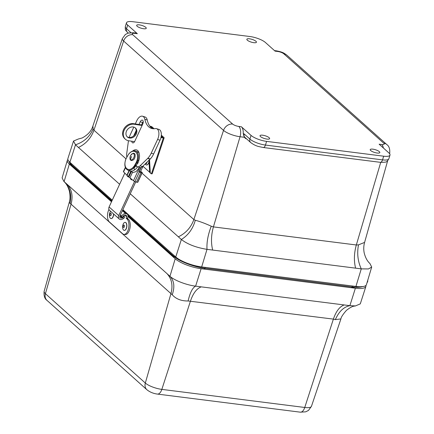 <?xml version="1.0" encoding="UTF-8"?>
<svg xmlns="http://www.w3.org/2000/svg" width="434" height="434" viewBox="0 0 434 434"><rect width="100%" height="100%" fill="white"/><g stroke="black" fill="none" stroke-linecap="round" stroke-linejoin="round"><path stroke-width="0.65" d="M253.814 42.684A5.018 1.427 -162.8 0 1 248.953 41.214A5.018 1.427 -162.8 0 1 246.848 39.266A5.018 1.427 -162.8 0 1 252.067 39.38A5.018 1.427 -162.8 0 1 256.44 42.234A5.018 1.427 -162.8 0 1 253.814 42.684M377.189 153.034A5.018 1.427 -162.8 0 1 372.323 151.569A5.018 1.427 -162.8 0 1 370.224 149.616A5.018 1.427 -162.8 0 1 375.443 149.735A5.018 1.427 -162.8 0 1 379.815 152.584A5.018 1.427 -162.8 0 1 377.189 153.034M266.991 139.092A5.018 1.427 -162.8 0 1 262.131 137.621A5.018 1.427 -162.8 0 1 260.031 135.668A5.018 1.427 -162.8 0 1 265.245 135.788A5.018 1.427 -162.8 0 1 269.617 138.636A5.018 1.427 -162.8 0 1 266.991 139.092M143.621 28.736A5.018 1.427 -162.8 0 1 138.755 27.271A5.018 1.427 -162.8 0 1 136.656 25.318A5.018 1.427 -162.8 0 1 141.875 25.438A5.018 1.427 -162.8 0 1 146.247 28.286A5.018 1.427 -162.8 0 1 143.621 28.736M241.38 126.761L251.053 135.408A12.065 3.429 17.2 0 0 266.595 141.376L383.678 156.197A12.065 3.429 17.2 0 0 389.992 155.101A12.065 3.429 17.2 0 0 388.793 152.839L379.126 144.191L381.708 144.517A4.774 1.356 17.2 0 0 383.737 143.193L283.825 53.827A4.774 1.356 17.2 0 0 277.673 51.462L275.091 51.136L265.424 42.489A12.065 3.429 17.2 0 0 249.876 36.516L132.793 21.7A12.065 3.429 17.2 0 0 126.478 22.796A12.065 3.429 17.2 0 0 127.677 25.053L137.345 33.706A8.045 4.063 -82.8 0 0 136.075 33.093L133.493 32.762A8.045 4.063 97.2 0 1 134.762 33.375A4.774 1.356 17.2 0 0 132.739 34.704L232.646 124.07A4.774 1.356 17.2 0 0 238.798 126.435L241.38 126.761A8.045 4.063 97.2 0 1 243.235 133.558L244.299 137.269L245.742 138.625A1.004 0.51 97.2 0 1 245.904 138.256M238.798 126.435A8.045 4.063 97.2 0 1 240.045 136.732A12.819 3.64 -162.8 0 1 223.537 130.39L193.862 219.55L195.3 220.244C199.993 221.508 205.315 223.499 211.266 226.222L213.419 226.895L356.33 244.982L358.489 244.857L364.593 242.416C363.621 245.926 363.497 249.447 364.213 252.968C365.412 257.693 367.321 261.219 369.936 263.536L371.694 267.046L366.459 284.612A20.11 5.713 17.2 0 1 355.929 286.451L361.267 268.868L368.488 268.944L371.694 267.046M132.739 34.704A8.045 6.553 131.8 0 0 123.625 41.024A12.819 3.64 -162.8 0 1 122.361 38.599L92.903 126.001L93.131 128.855L93.95 130.184L125.974 158.828M380.726 162.365L356.33 244.982C354.046 253.174 353.802 260.899 355.592 268.152L212.682 250.065C210.891 242.812 211.141 235.087 213.419 226.895L240.045 136.732L244.299 137.269M195.3 220.244C192.924 228.805 188.275 235.223 181.347 239.492C187.553 244.282 196.108 247.57 207.007 249.349C206.6 242.259 208.022 234.55 211.266 226.222M142.016 173.177L193.862 219.55C191.031 227.405 185.871 233.166 178.369 236.828L181.347 239.492L175.759 256.982A20.11 5.713 17.2 0 0 201.669 266.932L355.929 286.451M201.669 266.932L207.007 249.349L212.682 250.065M178.369 236.828L130.243 193.781M119.621 184.282L78.462 147.468C85.959 143.8 91.124 138.039 93.95 130.184L123.625 41.024L223.537 130.39A8.045 6.553 -48.2 0 1 232.646 124.07M92.903 126.001C91.498 130.878 87.934 134.86 82.205 137.952L78.359 139.005L73.514 141.055L75.483 144.804C83.995 141.951 89.876 136.634 93.131 128.855M73.514 141.055L67.91 158.508A20.11 5.713 17.2 0 0 69.901 162.294L75.483 144.804L78.462 147.468M358.489 244.857C356.9 253.391 357.822 261.398 361.267 268.868L355.592 268.152M69.901 162.294L112.254 200.172M122.871 209.671L175.759 256.982M149.046 162.05A4.02 2.061 98.7 0 1 146.551 164.985A4.02 2.061 98.7 0 1 146.48 164.974M149.019 161.54A4.02 2.061 98.7 0 1 146.415 164.969A4.02 2.061 98.7 0 1 145.265 163.873M141.088 167.491L139.222 171.609A2.767 0.559 -155.1 0 0 140.236 171.972A1.454 0.293 24.9 0 0 140.784 172.065L140.562 171.538M125.339 167.383L123.386 171.593A1.633 0.331 24.9 0 0 123.554 171.875L126.907 175.233A1.519 0.309 24.9 0 0 127.07 175.493L128.323 176.616A1.519 0.309 24.9 0 0 128.871 176.996L133.46 180.734A1.633 0.331 24.9 0 0 134.92 181.569A4.286 0.868 24.9 0 0 136.493 182.139A2.978 0.602 24.9 0 0 137.611 182.329A2.718 0.553 24.9 0 0 137.811 182.226L142.249 172.661A2.718 0.553 -155.1 0 1 142.048 172.765A2.978 0.602 -155.1 0 1 140.931 172.575A4.286 0.868 -155.1 0 1 139.357 172.005A1.633 0.331 -155.1 0 1 138.842 171.766L140.79 167.573M139.184 171.587L138.842 171.766M139.564 167.443L136.054 171.62L132.299 172.727L130.016 177.652M127.005 174.962L129.012 170.638M132.007 171.094L132.299 172.727M145.471 163.667A2.978 0.602 24.9 0 0 146.225 163.759A2.718 0.553 24.9 0 0 146.426 163.661L147.213 161.974M142.249 172.661A2.718 0.553 -155.1 0 0 142.173 172.412L140.638 171.381M128.415 176.692L128.28 176.974L127.184 175.998L127.314 175.716M131.849 179.296L131.567 179.909L130.471 178.933L130.759 178.314M124.846 173.03L109.102 206.953A3.423 2.788 131.8 0 0 109.569 210.354L119.198 218.969A3.423 2.788 -48.2 0 1 118.737 215.573L134.583 181.417M127.867 176.204L127.184 175.998M131.741 179.199L130.471 178.933M123.826 215.448A2.533 1.335 161.1 0 1 124.037 215.763L124.455 216.984A2.533 1.335 161.1 0 1 123.153 218.785L122.426 219.17A3.423 2.788 -48.2 0 1 119.198 218.969M135.755 181.895L119.958 215.948A1.899 1.546 131.8 0 0 120.213 217.835A1.899 1.546 131.8 0 0 122.003 217.949L122.735 217.564L123.153 218.785M143.171 165.913L140.345 172.005M124.037 215.763A2.533 1.335 161.1 0 1 122.735 217.564M137.404 163.396L137.762 162.625M134.171 170.112A9.374 5.089 -72.8 0 0 137.562 166.824M137.714 160.759A9.374 5.089 107.2 0 1 137.258 162.468L138.039 162.712M137.258 162.468L136.932 162.175M136.249 165.679L135.224 165.365M137.258 166.716L135.023 165.723M135.538 166.184A9.374 5.089 107.2 0 1 133.96 168.164L134.486 169.889L133.905 167.736L134.442 165.69L136.276 162.392C140.513 153.093 133.558 146.871 128.068 155.052L126.234 158.345C121.997 167.649 128.952 173.866 134.442 165.69L134.925 165.897L136.764 162.598L136.276 162.392L137.632 160.754M137.372 160.895L137.681 160.754M137.415 160.748L136.764 162.598M134.925 165.897L133.77 167.296L133.905 167.736A10.324 5.767 -67 0 1 127.699 170.079C124.786 168.278 124.108 164.774 125.665 159.555L126.234 158.345M133.835 167.519L134.052 166.992L133.78 167.285M139.059 152.86A10.324 5.767 -67 0 0 137.811 151.938L135.782 151.075C133.498 150.31 131.198 151.227 128.871 153.831L128.068 155.052M135.782 151.075A10.324 5.767 -67 0 1 137.784 160.759L138.951 160.075M127.699 170.079L129.728 170.942A10.324 5.767 -67 0 0 134.486 169.889M141.571 124.894L142.661 122.545A2.924 1.59 107.2 0 1 143.231 121.623M134.236 142.13A2.924 1.59 107.2 0 1 134.225 141.609M150.05 159.202L147.625 158.453L140.068 165.826A5.794 3.146 107.2 0 1 137.442 166.786L139.867 167.535A5.794 3.146 -72.8 0 0 142.493 166.575L150.05 159.202A8.821 4.79 -72.8 0 0 150.278 158.98A13.123 7.128 -72.8 0 0 153.652 153.918L160.016 140.204A8.045 4.367 -72.8 0 0 158.92 129.408L156.495 128.659A8.045 4.367 107.2 0 1 157.591 139.45L151.227 153.169A13.123 7.128 107.2 0 1 147.848 158.226L150.278 158.98M147.251 120.028A8.045 4.367 -72.8 0 0 145.016 116.974L142.591 116.225A8.045 4.367 107.2 0 1 144.82 119.274L147.251 120.028A24.136 13.107 107.2 0 0 152.763 128.692M138.983 124.498L140.236 121.797A2.924 1.59 107.2 0 1 142.363 120.131A2.924 1.59 107.2 0 1 142.764 124.053L134.806 141.207A2.924 1.59 107.2 0 1 132.679 142.867A2.924 1.59 107.2 0 1 131.8 141.234M133.677 135.923L136.2 130.488M137.442 166.786A5.794 3.146 107.2 0 1 136.77 166.396L136.162 165.859L137.318 163.368L137.686 163.482M132.571 151.097A9.819 5.333 107.2 0 1 136.542 149.904A9.819 5.333 107.2 0 1 137.611 163.629L137.318 163.368M126.918 157.113A5.794 3.146 107.2 0 1 126.685 153.891L128.388 141.267A8.826 4.79 -72.8 0 1 128.469 140.735A13.199 7.166 107.2 0 1 128.469 140.724M129.24 137.475A13.199 7.166 107.2 0 1 130.374 134.518L133.813 127.097M135.289 123.929L136.737 120.804A8.045 4.367 107.2 0 1 142.591 116.225M156.495 128.659A8.045 4.367 107.2 0 0 155.247 128.6A24.136 13.107 107.2 0 1 151.515 128.426A24.136 13.107 107.2 0 1 144.82 119.274M142.998 166.293L149.806 172.385M161.041 137.128L162.696 137.377L161.231 136.07M153.018 128.719L150.875 126.804L150.744 127.195M161.318 135.191L163.987 137.578A1.519 0.412 -161.6 0 1 164.139 137.86L152.204 173.719A1.519 0.412 -161.6 0 1 151.417 173.828A2.533 2.067 -48.2 0 1 150.853 173.492L150.197 172.906A2.533 2.067 -48.2 0 1 149.605 171.614L148.943 160.282M126.272 131.714A6.049 4.931 -48.2 0 1 135.446 127.992A6.049 4.931 -48.2 0 1 135.088 135.788A6.049 4.931 -48.2 0 1 127.379 137.008A6.049 4.931 -48.2 0 1 126.272 131.714M142.108 125.464L134.16 124.243A9.043 7.367 131.8 0 0 124.623 129.359A9.043 7.367 131.8 0 0 125.383 139.238A9.043 7.367 131.8 0 0 128.665 140.757L134.567 141.658M150.875 126.804L150.3 126.717M149.855 126.164L150.218 126.218A1.519 0.412 -161.6 0 1 152.166 127.005L154.108 128.741M134.16 124.243L133.504 123.657L142.319 125.008M164.139 137.86A1.519 0.412 -161.6 0 1 163.352 137.969L160.933 137.594M150.853 173.492A2.533 2.067 -48.2 0 1 150.262 172.206L149.535 159.707M127.064 136.694A6.049 4.931 131.8 0 0 134.426 135.196A6.049 4.931 131.8 0 0 135.099 127.715M133.504 123.657A9.043 7.367 131.8 0 0 123.967 128.773A9.043 7.367 131.8 0 0 124.726 138.652L125.383 139.238M367.723 280.369A2.495 2.034 -48.2 0 1 367.039 282.664M311.449 406.332L308.493 410.418L305.704 411.828L300.317 412.17A8.045 4.063 -82.8 0 0 304.749 407.472A12.819 3.64 17.2 0 0 311.449 406.332L340.907 318.93L335.352 319.608C338.9 311.552 343.739 306.903 349.875 305.666L344.2 304.95C339.67 306.55 336.068 311.27 333.383 319.109L188.123 300.979C181.298 301.071 175.998 298.999 172.233 294.762L69.212 202.521L44.138 291.301A12.819 3.64 17.2 0 0 45.413 293.682L71.095 204.013C73.162 196.059 71.822 189.479 67.069 184.266L63.869 181.396L62.116 177.886L67.351 160.32A20.11 5.713 -162.8 0 1 67.888 159.495M365.922 285.442A20.11 5.713 -162.8 0 1 365.895 286.424L360.291 303.876L355.446 305.927L349.875 305.666L355.381 288.236L201.116 268.711A20.11 5.713 -162.8 0 1 175.211 258.762L127.959 216.495M335.352 319.608L333.383 319.109L304.749 407.472L161.839 389.385A8.045 4.063 97.2 0 1 157.406 394.083C153.354 393.551 149.849 392.097 146.904 389.737A8.045 6.553 -48.2 0 1 145.325 383.043L171.007 293.379C173.074 285.426 171.728 278.845 166.982 273.626L67.069 184.266M44.138 291.301C43.688 295.733 44.642 298.755 46.991 300.371A8.045 6.553 131.8 0 1 45.413 293.682L145.325 383.043A12.819 3.64 17.2 0 0 161.839 389.385L190.477 301.022C193.157 293.183 196.759 288.464 201.289 286.863L344.2 304.95M111.505 201.777L69.348 164.074A20.11 5.713 -162.8 0 1 67.351 160.32M201.289 286.863L195.615 286.147C186.647 285.1 174.349 280.397 169.954 276.29L166.982 273.626M365.895 286.424A20.11 5.713 -162.8 0 1 355.381 288.236M175.211 258.762L169.954 276.29C174.18 280.755 174.94 286.912 172.233 294.762M188.123 300.979C190.016 292.711 192.512 287.764 195.615 286.147L201.116 268.711M70.064 203.372C71.892 194.741 69.901 187.483 64.096 181.602L69.348 164.074M108.945 209.438A8.045 4.042 -83.4 0 0 109.401 221.958L122.61 233.769A8.045 4.042 -83.4 0 0 123.896 234.387A8.045 4.042 -83.4 0 0 128.621 228.208A8.045 4.042 -83.4 0 0 127.032 219.018L126.126 218.21L126.571 216.734L124.634 214.998M126.571 216.734A1.703 1.389 -48.2 0 0 126.24 215.291A1.703 1.389 -48.2 0 0 125.572 214.998L125.187 214.955A1.703 1.389 131.8 0 0 123.256 216.349L122.99 217.239L121.688 217.087L121.954 216.203A3.217 2.62 -48.2 0 1 125.605 213.571L125.99 213.615A3.217 2.62 -48.2 0 1 127.249 214.168A3.217 2.62 -48.2 0 1 127.867 216.886L127.428 218.356L128.328 219.165L127.032 219.018M127.428 218.356L126.126 218.21M123.896 234.387L125.198 234.534A8.045 4.042 -83.4 0 0 129.918 228.355A8.045 4.042 -83.4 0 0 128.328 219.165M120.093 215.66L121.688 217.087M113.67 214.027A4.02 2.018 96.6 0 1 111.153 218.579A4.02 2.018 96.6 0 1 111.082 218.568M113.534 213.902A4.02 2.018 96.6 0 1 112.986 216.756A4.02 2.018 96.6 0 1 111.017 218.562A4.02 2.018 96.6 0 1 109.965 212.378A4.02 2.018 96.6 0 1 110.599 211.277M111.077 215.134A1.221 0.613 96.6 0 1 110.019 215.014A1.221 0.613 96.6 0 1 110.757 213.251A1.221 0.613 96.6 0 1 111.077 215.134M125.214 222.392A4.02 2.018 96.6 0 1 125.28 222.398A4.02 2.018 96.6 0 1 126.723 224.269A4.02 2.018 96.6 0 1 126.392 228.436A4.02 2.018 96.6 0 1 124.357 230.389A4.02 2.018 96.6 0 1 124.292 230.378M126.587 224.253A4.02 2.018 96.6 0 1 126.256 228.42A4.02 2.018 96.6 0 1 124.222 230.373A4.02 2.018 96.6 0 1 122.779 228.501A4.02 2.018 96.6 0 1 123.11 224.34A4.02 2.018 96.6 0 1 125.144 222.382A4.02 2.018 96.6 0 1 126.587 224.253M123.245 226.922A1.221 0.613 96.6 0 1 123.907 225.062A1.221 0.613 96.6 0 1 124.319 226.852A1.221 0.613 96.6 0 1 123.245 226.922M137.345 33.706L134.762 33.375M244.163 133.949A4.02 3.277 131.8 0 0 244.922 137.383L250.673 142.526A4.02 3.277 -48.2 0 1 249.908 139.092L244.163 133.949L243.235 133.558M266.595 141.376L265.456 145.059A12.065 3.429 17.2 0 1 249.908 139.092L251.053 135.408M127.677 25.053L126.538 28.742L130.9 32.642M126.478 22.796L125.339 26.479A12.065 3.429 17.2 0 0 126.538 28.742A4.02 3.277 131.8 0 0 127.298 32.176L128.28 33.055M277.673 51.462A8.045 4.063 -82.8 0 0 276.404 50.849L274.5 50.61M276.404 50.849C283.136 52.145 283.966 53.111 286.907 55.199A8.045 6.553 131.8 0 0 283.825 53.827M383.737 143.193A8.045 6.553 -48.2 0 1 386.819 144.565L286.907 55.199M383.363 147.983A8.045 4.063 -82.8 0 0 381.708 144.517M389.672 153.631A12.819 3.64 -162.8 0 1 389.629 153.75L389.672 153.631C390.117 149.198 389.168 146.177 386.819 144.565M383.678 156.197L382.538 159.88A12.065 3.429 17.2 0 0 388.853 158.784L389.992 155.101M250.673 142.526C256.033 146.464 258.735 146.502 263.21 147.5A4.02 2.034 97.2 0 0 265.456 145.059L382.538 159.88A4.02 2.034 97.2 0 1 380.292 162.316C386.987 162.218 386.569 162.462 388.853 158.784M246.409 138.712L245.742 138.625M129.272 170.746L127.07 175.493M128.323 176.616L130.84 171.197M133.46 180.734L139.623 167.459M125.48 167.73L123.554 171.875M134.92 181.569L139.357 172.005M129.034 170.643L126.907 175.233M128.871 176.996L131.573 171.175M136.493 182.139L140.931 172.575M146.225 163.759L146.92 162.256M137.611 182.329L142.048 172.765M109.102 206.953L118.737 215.573M119.903 216.067L122.003 217.949M130.52 159.636A3.369 1.882 113 0 1 130.683 155.426A3.369 1.882 113 0 1 133.753 153.826A3.369 1.882 113 0 1 133.591 158.03A3.369 1.882 113 0 1 130.52 159.636L130.52 159.636A8.93 7.275 -48.2 0 1 131.616 156.506M142.661 122.545L140.236 121.797M140.068 165.826L142.493 166.575M157.591 139.45L160.016 140.204M151.227 153.169L153.652 153.918M149.605 171.614L150.262 172.206M163.352 137.969L151.417 173.828M128.008 216.029L174.094 257.248A0.998 0.814 -48.2 0 1 173.904 256.396L127.916 215.264M111.896 200.937L71.453 164.757A0.998 0.814 131.8 0 0 71.637 165.609L70.243 164.171L68.935 161.323M204.436 268.944A0.998 0.505 -82.8 0 0 204.989 268.337A24.136 6.852 -162.8 0 1 173.904 256.396L127.867 215.112M363.383 286.5L351.545 287.563A0.998 0.505 -82.8 0 0 352.104 286.955L205.016 268.25A24.136 6.852 -162.8 0 1 173.931 256.31A0.998 0.814 -48.2 0 1 174.349 255.718M362.482 286.635A24.136 6.852 -162.8 0 1 352.104 286.955L205.016 268.25A0.998 0.505 -82.8 0 0 205.07 267.36M111.934 200.855L71.453 164.757A24.136 6.852 -162.8 0 1 69.049 161.448M362.124 286.673A24.136 6.852 -162.8 0 1 352.131 286.869A0.998 0.505 -82.8 0 0 352.18 285.979M71.898 164.079A0.998 0.814 131.8 0 0 71.48 164.67A24.136 6.852 -162.8 0 1 69.12 161.529M122.491 210.485L125.99 213.615M120.462 214.863L121.954 216.203M125.605 213.571L122.393 210.696M122.361 38.599L125.317 34.519L128.101 33.103L133.493 32.762M127.298 32.176C125.779 30.179 125.041 30.847 125.339 26.479M387.665 160.737L364.593 242.416M263.21 147.5L380.292 162.316M130.661 160.086C131.014 160.661 131.855 160.623 133.195 159.972C135.609 158.67 135.419 153.479 134.562 153.804C133.911 152.67 132.614 153.213 130.672 155.421C129.766 158.036 129.766 159.587 130.661 160.086M340.907 318.93C341.108 317.189 342.925 314.362 346.365 310.451C352.62 305.368 354.638 306.285 355.446 305.927M46.991 300.371L146.904 389.737M157.406 394.083L300.317 412.17M63.869 181.396C66.38 183.571 68.274 187.027 69.548 191.757C70.265 196.239 70.156 199.824 69.212 202.521M111.674 201.419L71.637 165.609M127.249 214.168L122.681 210.078"/></g></svg>

